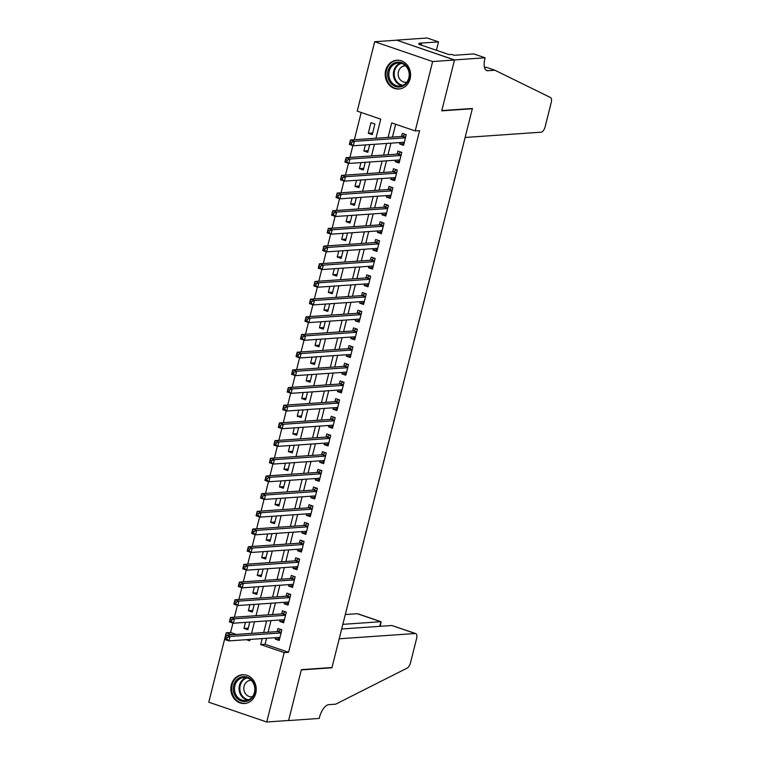 <?xml version="1.0" encoding="UTF-8"?>
<svg xmlns="http://www.w3.org/2000/svg" width="760" height="760" viewBox="0 0 760 760"><rect width="100%" height="100%" fill="white"/><g stroke="black" fill="none" stroke-linecap="round" stroke-linejoin="round"><path stroke-width="1.14" d="M410.115 78.793A14.421 12.692 86 0 1 398.886 89.005A14.421 12.692 86 0 1 385.671 70.442A14.421 12.692 86 0 1 396.891 60.23A14.421 12.692 86 0 1 410.115 78.793M255.759 693.281A14.421 12.692 86 0 1 244.54 703.494A14.421 12.692 86 0 1 231.315 684.94A14.421 12.692 86 0 1 242.544 674.728A14.421 12.692 86 0 1 255.759 693.281M485.137 57.798L454.537 59.926L441.807 110.589L472.416 108.462L465.13 137.465L541.206 132.183A5.548 2.47 108.9 0 0 545.158 126.701L551.218 102.562A5.548 2.47 108.9 0 0 550.525 97.546L494.903 70.243L487.911 70.728A12.939 5.757 -71.1 0 1 486.837 70.594A12.939 5.757 -71.1 0 1 484.889 58.776L485.137 57.798L473.774 53.922L454.195 55.28L451.687 54.425L449.065 54.606L418.817 44.279L421.439 44.099L418.94 43.234L438.52 41.876L427.167 38L396.558 40.128L454.508 60.011L441.74 110.855L472.349 108.727L331.987 667.517L301.378 669.645L288.61 720.48L266.75 722L208.781 702.202L226.214 632.795L231.914 634.742M232.95 623.077L230.584 632.491L226.214 632.795M361.199 112.489L354.35 139.745M352.877 145.635L349.913 157.424M348.431 163.314L345.467 175.104M343.985 180.994L341.031 192.793M339.549 198.683L336.585 210.472M335.103 216.362L332.148 228.161M330.666 234.052L327.702 245.841M326.22 251.731L323.256 263.52M321.784 269.41L318.82 281.209M317.338 287.099L314.374 298.889M312.901 304.779L309.938 316.578M308.455 322.468L305.491 334.257M304.01 340.147L301.055 351.937M299.573 357.827L296.609 369.626M295.127 375.516L292.173 387.305M290.69 393.195L287.726 404.994M286.245 410.884L283.28 422.674M281.808 428.564L278.844 440.353M277.362 446.243L274.398 458.042M272.925 463.933L269.962 475.722M268.479 481.612L265.515 493.411M264.043 499.301L261.079 511.09M259.597 516.981L256.633 528.77M255.151 534.66L252.197 546.459M250.715 552.349L247.751 564.139M246.269 570.028L243.314 581.827M241.832 587.717L238.868 599.507M237.386 605.397L234.422 617.186M375.953 138.244L380.741 119.159L357.238 111.14L374.68 41.733L432.649 61.531L415.216 130.939L391.713 122.911L388.075 137.398M396.54 40.213L374.68 41.733M400.016 142.529L399.646 143.982L403.57 145.321L406.229 134.71L402.315 133.37L401.536 136.468M395.57 160.208L395.209 161.661L399.123 163.001L401.784 152.389L397.869 151.059L397.09 154.147M391.134 177.897L390.763 179.35L394.677 180.69L397.347 170.078L393.433 168.739L392.654 171.836M386.688 195.576L386.327 197.03L390.241 198.369L392.901 187.758L388.987 186.418L388.208 189.516M382.242 213.256L381.881 214.719L385.795 216.049L388.464 205.447L384.55 204.107L383.772 207.204M377.805 230.945L377.435 232.398L381.358 233.738L384.019 223.126L380.104 221.787L379.325 224.884M373.359 248.624L372.998 250.078L376.912 251.417L379.582 240.806L375.659 239.476L374.889 242.564M368.923 266.313L368.552 267.767L372.476 269.106L375.136 258.495L371.222 257.155L370.443 260.252M364.477 283.993L364.116 285.447L368.03 286.786L370.699 276.174L366.776 274.835L365.997 277.932M360.041 301.673L359.67 303.135L363.594 304.466L366.253 293.863L362.339 292.524L361.56 295.621M355.594 319.361L355.233 320.815L359.147 322.154L361.817 311.543L357.894 310.203L357.115 313.3M351.158 337.041L350.787 338.494L354.702 339.834L357.371 329.222L353.457 327.892L352.678 330.98M346.712 354.73L346.351 356.183L350.265 357.523L352.925 346.911L349.011 345.572L348.232 348.669M342.276 372.409L341.905 373.863L345.819 375.202L348.488 364.591L344.574 363.251L343.795 366.349M337.829 390.089L337.459 391.552L341.382 392.882L344.042 382.28L340.128 380.94L339.349 384.037M333.383 407.778L333.022 409.231L336.937 410.571L339.606 399.959L335.683 398.62L334.913 401.717M328.947 425.457L328.577 426.911L332.5 428.25L335.16 417.639L331.246 416.309L330.467 419.397M324.501 443.147L324.14 444.6L328.054 445.94L330.724 435.328L326.8 433.988L326.03 437.085M320.065 460.826L319.694 462.279L323.617 463.619L326.277 453.007L322.363 451.668L321.584 454.765M315.618 478.505L315.257 479.969L319.172 481.298L321.841 470.697L317.917 469.357L317.138 472.454M311.182 496.194L310.812 497.648L314.726 498.987L317.395 488.376L313.481 487.036L312.702 490.133M306.736 513.874L306.375 515.327L310.289 516.667L312.949 506.056L309.035 504.725L308.256 507.813M302.299 531.563L301.929 533.017L305.843 534.356L308.512 523.744L304.599 522.405L303.82 525.502M297.853 549.242L297.492 550.696L301.406 552.035L304.066 541.424L300.152 540.084L299.373 543.181M293.408 566.922L293.047 568.385L296.96 569.715L299.63 559.113L295.706 557.774L294.937 560.87M288.971 584.611L288.601 586.064L292.524 587.404L295.184 576.792L291.27 575.453L290.491 578.55M284.525 602.29L284.164 603.744L288.078 605.083L290.748 594.472L286.824 593.142L286.055 596.23M280.088 619.98L279.718 621.433L283.642 622.772L286.301 612.161L282.387 610.822L281.608 613.918M248.273 628.111L243.941 628.415L245.461 622.373M252.709 610.432L248.387 610.726L249.898 604.694M257.155 592.743L252.823 593.047L254.344 587.014M261.592 575.063L257.269 575.358L258.78 569.325M266.038 557.375L261.706 557.678L263.226 551.646M270.474 539.695L266.152 539.999L267.662 533.957M274.92 522.015L270.588 522.31L272.108 516.278M279.366 504.326L275.034 504.631L276.545 498.598M283.803 486.647L279.471 486.942L280.991 480.909M288.249 468.958L283.917 469.262L285.437 463.229M292.685 451.278L288.363 451.582L289.873 445.541M297.131 433.599L292.799 433.894L294.32 427.861M301.568 415.91L297.245 416.214L298.756 410.181M306.014 398.231L301.682 398.525L303.202 392.492M310.45 380.541L306.128 380.845L307.638 374.813M314.897 362.862L310.565 363.166L312.084 357.124M319.342 345.183L315.01 345.477L316.521 339.445M323.779 327.493L319.447 327.798L320.967 321.765M328.225 309.814L323.893 310.108L325.413 304.076M332.661 292.125L328.339 292.429L329.849 286.397M337.108 274.445L332.776 274.749L334.295 268.707M341.544 256.766L337.221 257.06L338.732 251.028M345.99 239.077L341.658 239.381L343.178 233.348M350.426 221.398L346.104 221.692L347.615 215.659M354.873 203.708L350.541 204.012L352.06 197.98M359.309 186.029L354.986 186.333L356.497 180.291M363.755 168.35L359.423 168.644L360.943 162.611M368.201 150.66L363.869 150.964L365.38 144.932M230.584 632.491L236.284 634.438M243.941 628.415L247.855 629.745L249.784 622.079M248.387 610.726L252.301 612.066L254.23 604.39M252.823 593.047L256.738 594.386L258.666 586.711M257.269 575.358L261.183 576.697L263.112 569.031M261.706 557.678L265.63 559.018L267.548 551.342M266.152 539.999L270.066 541.329L271.995 533.663M270.588 522.31L274.512 523.649L276.44 515.973M275.034 504.631L278.948 505.97L280.877 498.294M279.471 486.942L283.394 488.281L285.323 480.615M283.917 469.262L287.831 470.601L289.76 462.925M288.363 451.582L292.277 452.912L294.205 445.246M292.799 433.894L296.713 435.233L298.642 427.557M297.245 416.214L301.159 417.553L303.088 409.877M301.682 398.525L305.606 399.865L307.524 392.198M306.128 380.845L310.042 382.185L311.97 374.509M310.565 363.166L314.488 364.496L316.416 356.829M315.01 345.477L318.924 346.816L320.853 339.14M319.447 327.798L323.37 329.137L325.299 321.461M323.893 310.108L327.807 311.448L329.735 303.781M328.339 292.429L332.253 293.769L334.181 286.092M332.776 274.749L336.69 276.079L338.618 268.413M337.221 257.06L341.135 258.4L343.064 250.724M341.658 239.381L345.581 240.72L347.5 233.044M346.104 221.692L350.018 223.031L351.947 215.365M350.541 204.012L354.464 205.352L356.383 197.676M354.986 186.333L358.901 187.663L360.829 179.996M359.423 168.644L363.346 169.983L365.275 162.307M363.869 150.964L367.783 152.304L369.712 144.628M372.229 134.615L374.889 124.003L370.975 122.673L368.305 133.275L372.229 134.615M266.551 638.286L265.05 644.261L288.553 652.289L419.587 130.634L415.216 130.939M395.666 124.26L392.445 137.094M390.925 143.155L387.999 154.784M386.479 160.844L383.562 172.463M382.042 178.524L379.116 190.152M377.596 196.203L374.68 207.832M373.16 213.892L370.234 225.511M368.714 231.572L365.798 243.2M364.277 249.261L361.351 260.88M359.831 266.94L356.915 278.569M355.385 284.62L352.469 296.248M350.949 302.309L348.033 313.927M346.503 319.988L343.587 331.616M342.066 337.677L339.14 349.296M337.62 355.357L334.704 366.985M333.184 373.036L330.258 384.665M328.738 390.726L325.822 402.344M324.301 408.405L321.375 420.033M319.856 426.094L316.939 437.712M315.409 443.773L312.493 455.401M310.973 461.453L308.056 473.081M306.527 479.142L303.61 490.76M302.091 496.822L299.165 508.45M297.644 514.51L294.728 526.129M293.208 532.19L290.282 543.818M288.762 549.869L285.845 561.497M284.326 567.558L281.399 579.177M279.88 585.238L276.963 596.866M275.433 602.927L272.517 614.545M270.997 620.606L268.08 632.234M275.642 637.659L275.281 639.112L279.195 640.452L281.865 629.841L277.941 628.501L277.162 631.598M472.349 108.727L471.713 108.509M454.508 60.011L432.649 61.531M288.553 652.289L284.183 652.593L266.75 722M262.181 638.59L260.68 644.565L284.183 652.593M386.555 143.459L383.629 155.088M382.109 161.139L379.192 172.767M377.663 178.828L374.747 190.446M373.226 196.507L370.31 208.136M368.78 214.196L365.864 225.815M364.344 231.876L361.418 243.504M359.898 249.555L356.981 261.183M355.462 267.245L352.535 278.863M351.015 284.924L348.099 296.552M346.579 302.613L343.653 314.231M342.133 320.292L339.216 331.92M337.697 337.972L334.77 349.6M333.25 355.661L330.334 367.279M328.805 373.34L325.888 384.969M324.368 391.029L321.452 402.648M319.922 408.709L317.005 420.337M315.485 426.388L312.559 438.016M311.04 444.077L308.123 455.696M306.603 461.757L303.677 473.385M302.157 479.446L299.24 491.064M297.72 497.125L294.794 508.753M293.274 514.805L290.358 526.433M288.828 532.494L285.912 544.112M284.392 550.173L281.476 561.802M279.946 567.862L277.029 579.481M275.51 585.542L272.584 597.17M271.063 603.221L268.147 614.85M266.627 620.91L263.701 632.529M246.401 639.692L249.717 640.822L250.059 639.436M251.588 633.375L254.505 621.746M256.025 615.695L258.941 604.067M260.471 598.006L263.387 586.387M264.908 580.327L267.834 568.698M269.353 562.637L272.27 551.019M273.79 544.958L276.716 533.33M278.236 527.278L281.152 515.65M282.673 509.589L285.599 497.971M287.118 491.91L290.035 480.282M291.555 474.221L294.481 462.602M296.001 456.541L298.917 444.913M300.447 438.862L303.363 427.234M304.883 421.173L307.8 409.555M309.329 403.493L312.246 391.865M313.766 385.805L316.692 374.186M318.212 368.125L321.128 356.497M322.648 350.445L325.574 338.817M327.094 332.756L330.011 321.138M331.531 315.077L334.457 303.449M335.977 297.388L338.894 285.769M340.423 279.709L343.339 268.08M344.859 262.029L347.776 250.401M349.305 244.34L352.222 232.721M353.742 226.66L356.668 215.032M358.188 208.971L361.104 197.353M362.624 191.292L365.55 179.664M367.07 173.612L369.987 161.984M371.507 155.923L374.433 144.305M265.05 644.261L260.68 644.565M279.604 638.818L275.281 639.112M372.637 132.981L368.305 133.275M284.05 621.129L279.718 621.433M288.496 603.45L284.164 603.744M292.933 585.76L288.601 586.064M297.378 568.081L293.047 568.385M301.815 550.401L297.492 550.696M306.261 532.712L301.929 533.017M310.697 515.033L306.375 515.327M315.144 497.344L310.812 497.648M319.58 479.664L315.257 479.969M324.026 461.985L319.694 462.279M328.462 444.296L324.14 444.6M332.909 426.616L328.577 426.911M337.354 408.927L333.022 409.231M341.791 391.248L337.459 391.552M346.237 373.568L341.905 373.863M350.673 355.88L346.351 356.183M355.119 338.2L350.787 338.494M359.556 320.511L355.233 320.815M364.002 302.831L359.67 303.135M368.438 285.152L364.116 285.447M372.884 267.463L368.552 267.767M377.33 249.784L372.998 250.078M381.767 232.094L377.435 232.398M386.213 214.415L381.881 214.719M390.649 196.736L386.327 197.03M395.095 179.046L390.763 179.35M399.532 161.367L395.209 161.661M403.978 143.678L399.646 143.982M278.53 637.459L279.756 638.21M227.373 637.488L225.805 636.947L225.359 638.713L226.927 639.255L227.373 637.488L230.014 636.481L228.902 640.899L224.988 639.559L226.1 635.142L230.014 636.481L281.086 632.938M279.974 637.355L228.902 640.899L226.927 639.255M225.805 636.947L226.1 635.142L277.865 631.55A1.852 0.827 108.9 0 0 278.226 631.399L280.829 629.489M225.359 638.713L224.988 639.559M254.894 686.223A12.473 10.982 86 0 1 246.933 701.204A12.473 10.982 86 0 1 233.576 691.904A12.473 10.982 86 0 1 241.547 676.922A12.473 10.982 86 0 1 254.894 686.223M234.802 691.667A11.552 10.175 -94 0 0 245.47 700.558A11.552 10.175 -94 0 0 254.543 686.403A11.552 10.175 -94 0 0 243.874 677.511A11.552 10.175 -94 0 0 234.802 691.667M251.275 680.38A8.227 7.239 -94 0 0 250.487 680.38A8.227 7.239 -94 0 0 244.036 690.46A8.227 7.239 -94 0 0 251.626 696.797A8.227 7.239 -94 0 0 252.405 696.692M244.369 674.747A14.326 12.616 -94 0 0 243.248 674.775A14.326 12.616 -94 0 0 231.999 692.322A14.326 12.616 -94 0 0 245.233 703.351A14.326 12.616 -94 0 0 246.344 703.218M409.25 71.725A12.473 10.982 86 0 1 401.28 86.716A12.473 10.982 86 0 1 387.933 77.406A12.473 10.982 86 0 1 395.894 62.424A12.473 10.982 86 0 1 409.25 71.725M389.158 77.168A11.552 10.175 -94 0 0 399.827 86.061A11.552 10.175 -94 0 0 408.899 71.905A11.552 10.175 -94 0 0 398.221 63.013A11.552 10.175 -94 0 0 389.158 77.168M405.631 65.882A8.227 7.239 -94 0 0 404.842 65.892A8.227 7.239 -94 0 0 398.382 75.971A8.227 7.239 -94 0 0 405.983 82.298A8.227 7.239 -94 0 0 406.762 82.194M398.715 60.258A14.326 12.616 -94 0 0 397.594 60.278A14.326 12.616 -94 0 0 386.346 77.834A14.326 12.616 -94 0 0 399.579 88.863A14.326 12.616 -94 0 0 400.691 88.73M391.856 625.508L415.739 633.564A5.548 2.47 108.9 0 1 416.575 638.628L410.505 662.767A5.548 2.47 108.9 0 1 407.217 668.059L335.663 704.188L328.672 704.672A12.939 5.757 108.9 0 0 319.438 717.478L319.2 718.447L288.591 720.575L301.312 669.911L331.92 667.783L339.207 638.78L415.283 633.507L391.856 625.508L341.667 628.986M331.284 667.565L331.92 667.783M342.836 624.34L380.731 621.708L357.305 613.709A5.548 2.47 -71.1 0 1 357.77 613.767L381.111 621.737L379.563 626.354M345.297 614.536L357.305 613.709M380.19 626.316L381.111 621.737M445.502 53.371L436.876 50.445M494.903 70.243L486.324 67.307L484.5 67.44M454.537 59.926L396.558 40.128M436.411 50.283L438.52 41.876M421.192 45.087L421.439 44.099M282.967 619.77L284.202 620.531M231.809 619.799L230.251 619.267L229.805 621.034L231.373 621.566L231.809 619.799L234.46 618.801L233.348 623.219L229.434 621.88L230.546 617.462L234.46 618.801L285.522 615.258M284.411 619.675L233.348 623.219L231.373 621.566M230.251 619.267L230.546 617.462L282.312 613.871A1.852 0.827 108.9 0 0 282.663 613.719L285.276 611.809M229.805 621.034L229.434 621.88M287.413 602.091L288.638 602.841M236.255 602.119L234.688 601.578L234.241 603.355L235.809 603.886L236.255 602.119L238.896 601.112L237.794 605.539L233.871 604.2L234.982 599.773L238.896 601.112L289.969 597.569M288.857 601.996L237.794 605.539L235.809 603.886M234.688 601.578L234.982 599.773L286.748 596.182A1.852 0.827 108.9 0 0 287.109 596.03L289.712 594.12M234.241 603.355L233.871 604.2M291.849 584.411L293.084 585.162M240.701 584.431L239.134 583.899L238.688 585.665L240.255 586.207L240.701 584.431L243.342 583.433L242.231 587.85L238.317 586.511L239.428 582.093L243.342 583.433L294.405 579.889M293.303 584.307L242.231 587.85L240.255 586.207M239.134 583.899L239.428 582.093L291.194 578.503A1.852 0.827 108.9 0 0 291.545 578.35L294.158 576.441M238.688 585.665L238.317 586.511M296.295 566.722L297.53 567.482M245.138 566.751L243.57 566.219L243.124 567.986L244.691 568.518L245.138 566.751L247.788 565.744L246.677 570.171L242.754 568.832L243.865 564.414L247.788 565.744L298.851 562.2M297.74 566.628L246.677 570.171L244.691 568.518M243.57 566.219L243.865 564.414L295.63 560.813A1.852 0.827 108.9 0 0 295.991 560.671L298.594 558.761M243.124 567.986L242.754 568.832M300.732 549.043L301.967 549.793M249.584 549.072L248.016 548.53L247.57 550.297L249.137 550.839L249.584 549.072L252.225 548.064L251.113 552.482L247.199 551.142L248.311 546.725L252.225 548.064L303.297 544.521M302.185 548.938L251.113 552.482L249.137 550.839M248.016 548.53L248.311 546.725L300.077 543.134A1.852 0.827 108.9 0 0 300.438 542.982L303.041 541.072M247.57 550.297L247.199 551.142M305.178 531.354L306.413 532.114M254.02 531.383L252.453 530.85L252.016 532.617L253.574 533.149L254.02 531.383L256.671 530.385L255.559 534.803L251.636 533.463L252.748 529.045L256.671 530.385L307.733 526.841M306.622 531.259L255.559 534.803L253.574 533.149M252.453 530.85L252.748 529.045L304.513 525.454A1.852 0.827 108.9 0 0 304.874 525.303L307.477 523.393M252.016 532.617L251.636 533.463M309.615 513.674L310.849 514.425M258.466 513.703L256.899 513.161L256.452 514.938L258.02 515.47L258.466 513.703L261.108 512.696L259.996 517.123L256.082 515.783L257.194 511.356L261.108 512.696L312.18 509.153M311.068 513.579L259.996 517.123L258.02 515.47M256.899 513.161L257.194 511.356L308.959 507.765A1.852 0.827 108.9 0 0 309.32 507.613L311.923 505.704M256.452 514.938L256.082 515.783M314.06 495.995L315.295 496.745M262.903 496.014L261.335 495.482L260.898 497.249L262.466 497.791L262.903 496.014L265.553 495.017L264.442 499.434L260.528 498.094L261.63 493.677L265.553 495.017L316.616 491.473M315.505 495.89L264.442 499.434L262.466 497.791M261.335 495.482L261.63 493.677L313.405 490.086A1.852 0.827 108.9 0 0 313.756 489.934L316.359 488.024M260.898 497.249L260.528 498.094M318.506 478.306L319.732 479.066M267.349 478.334L265.781 477.802L265.335 479.57L266.902 480.101L267.349 478.334L269.99 477.327L268.878 481.755L264.964 480.415L266.076 475.998L269.99 477.327L321.062 473.784M319.95 478.211L268.878 481.755L266.902 480.101M265.781 477.802L266.076 475.998L317.841 472.397A1.852 0.827 108.9 0 0 318.202 472.255L320.805 470.345M265.335 479.57L264.964 480.415M322.943 460.626L324.178 461.377M271.785 460.655L270.218 460.113L269.781 461.88L271.349 462.422L271.785 460.655L274.436 459.648L273.324 464.065L269.41 462.726L270.512 458.308L274.436 459.648L325.498 456.104M324.387 460.522L273.324 464.065L271.349 462.422M270.218 460.113L270.512 458.308L322.287 454.717A1.852 0.827 108.9 0 0 322.639 454.565L325.251 452.656M269.781 461.88L269.41 462.726M327.389 442.938L328.615 443.697M276.231 442.966L274.664 442.434L274.217 444.201L275.785 444.733L276.231 442.966L278.873 441.969L277.761 446.386L273.847 445.046L274.959 440.629L278.873 441.969L329.945 438.425M328.833 442.842L277.761 446.386L275.785 444.733M274.664 442.434L274.959 440.629L326.724 437.038A1.852 0.827 108.9 0 0 327.085 436.886L329.688 434.976M274.217 444.201L273.847 445.046M331.825 425.258L333.06 426.008M280.677 425.286L279.11 424.745L278.663 426.522L280.231 427.053L280.677 425.286L283.319 424.279L282.207 428.706L278.293 427.367L279.404 422.94L283.319 424.279L334.381 420.736M333.279 425.163L282.207 428.706L280.231 427.053M279.11 424.745L279.404 422.94L331.17 419.349A1.852 0.827 108.9 0 0 331.522 419.197L334.134 417.287M278.663 426.522L278.293 427.367M336.272 407.578L337.506 408.329M285.114 407.597L283.547 407.065L283.1 408.832L284.667 409.374L285.114 407.597L287.755 406.6L286.653 411.017L282.729 409.678L283.841 405.26L287.755 406.6L338.827 403.056M337.716 407.474L286.653 411.017L284.667 409.374M283.547 407.065L283.841 405.26L335.606 401.669A1.852 0.827 108.9 0 0 335.967 401.517L338.57 399.608M283.1 408.832L282.729 409.678M340.708 389.889L341.943 390.649M289.56 389.918L287.992 389.386L287.546 391.153L289.113 391.685L289.56 389.918L292.201 388.911L291.089 393.338L287.175 391.998L288.287 387.581L292.201 388.911L343.273 385.367M342.161 389.794L291.089 393.338L289.113 391.685M287.992 389.386L288.287 387.581L340.052 383.981A1.852 0.827 108.9 0 0 340.413 383.838L343.016 381.928M287.546 391.153L287.175 391.998M345.154 372.21L346.389 372.96M293.997 372.238L292.429 371.697L291.983 373.464L293.55 374.005L293.997 372.238L296.647 371.231L295.535 375.649L291.612 374.309L292.724 369.892L296.647 371.231L347.709 367.688M346.598 372.106L295.535 375.649L293.55 374.005M292.429 371.697L292.724 369.892L344.489 366.301A1.852 0.827 108.9 0 0 344.85 366.149L347.453 364.24M291.983 373.464L291.612 374.309M349.591 354.521L350.825 355.281M298.442 354.549L296.875 354.017L296.428 355.784L297.996 356.316L298.442 354.549L301.084 353.552L299.972 357.969L296.058 356.63L297.169 352.212L301.084 353.552L352.155 350.008M351.044 354.426L299.972 357.969L297.996 356.316M296.875 354.017L297.169 352.212L348.935 348.622A1.852 0.827 108.9 0 0 349.296 348.469L351.899 346.56M296.428 355.784L296.058 356.63M354.036 336.841L355.272 337.592M302.879 336.87L301.312 336.338L300.874 338.105L302.442 338.637L302.879 336.87L305.529 335.863L304.418 340.29L300.495 338.95L301.606 334.523L305.529 335.863L356.592 332.32M355.481 336.747L304.418 340.29L302.442 338.637M301.312 336.338L301.606 334.523L353.372 330.933A1.852 0.827 108.9 0 0 353.733 330.78L356.335 328.871M300.874 338.105L300.495 338.95M358.483 319.162L359.708 319.912M307.325 319.181L305.757 318.649L305.311 320.416L306.878 320.957L307.325 319.181L309.966 318.183L308.854 322.601L304.94 321.262L306.052 316.844L309.966 318.183L361.038 314.64M359.926 319.058L308.854 322.601L306.878 320.957M305.757 318.649L306.052 316.844L357.817 313.253A1.852 0.827 108.9 0 0 358.178 313.101L360.781 311.191M305.311 320.416L304.94 321.262M362.919 301.473L364.154 302.233M311.762 301.501L310.194 300.969L309.757 302.736L311.324 303.269L311.762 301.501L314.412 300.495L313.3 304.922L309.387 303.582L310.488 299.165L314.412 300.495L365.474 296.951M364.363 301.378L313.3 304.922L311.324 303.269M310.194 300.969L310.488 299.165L362.263 295.564A1.852 0.827 108.9 0 0 362.615 295.422L365.218 293.512M309.757 302.736L309.387 303.582M367.365 283.793L368.59 284.544M316.207 283.822L314.64 283.28L314.194 285.048L315.761 285.589L316.207 283.822L318.849 282.815L317.737 287.233L313.823 285.893L314.934 281.476L318.849 282.815L369.92 279.272M368.809 283.689L317.737 287.233L315.761 285.589M314.64 283.28L314.934 281.476L366.7 277.885A1.852 0.827 108.9 0 0 367.061 277.733L369.664 275.823M314.194 285.048L313.823 285.893M371.801 266.104L373.036 266.865M320.644 266.133L319.086 265.601L318.639 267.368L320.207 267.9L320.644 266.133L323.294 265.135L322.183 269.553L318.269 268.213L319.38 263.796L323.294 265.135L374.357 261.592M373.245 266.01L322.183 269.553L320.207 267.9M319.086 265.601L319.38 263.796L371.146 260.205A1.852 0.827 108.9 0 0 371.498 260.053L374.11 258.144M318.639 267.368L318.269 268.213M376.248 248.425L377.473 249.175M325.09 248.453L323.522 247.922L323.076 249.688L324.644 250.22L325.09 248.453L327.731 247.447L326.629 251.873L322.705 250.534L323.817 246.107L327.731 247.447L378.803 243.903M377.691 248.33L326.629 251.873L324.644 250.22M323.522 247.922L323.817 246.107L375.582 242.516A1.852 0.827 108.9 0 0 375.943 242.364L378.546 240.454M323.076 249.688L322.705 250.534M380.684 230.745L381.919 231.496M329.536 230.764L327.969 230.232L327.522 231.999L329.089 232.541L329.536 230.764L332.177 229.767L331.065 234.184L327.151 232.845L328.263 228.427L332.177 229.767L383.24 226.223M382.137 230.641L331.065 234.184L329.089 232.541M327.969 230.232L328.263 228.427L380.028 224.836A1.852 0.827 108.9 0 0 380.389 224.684L382.992 222.775M327.522 231.999L327.151 232.845M385.13 213.056L386.365 213.816M333.972 213.085L332.405 212.553L331.959 214.32L333.526 214.852L333.972 213.085L336.623 212.078L335.512 216.505L331.588 215.166L332.699 210.748L336.623 212.078L387.685 208.534M386.574 212.961L335.512 216.505L333.526 214.852M332.405 212.553L332.699 210.748L384.465 207.148A1.852 0.827 108.9 0 0 384.826 207.005L387.429 205.095M331.959 214.32L331.588 215.166M389.566 195.377L390.801 196.127M338.418 195.405L336.851 194.864L336.404 196.631L337.972 197.173L338.418 195.405L341.059 194.398L339.948 198.816L336.034 197.486L337.145 193.059L341.059 194.398L392.131 190.855M391.02 195.273L339.948 198.816L337.972 197.173M336.851 194.864L337.145 193.059L388.911 189.468A1.852 0.827 108.9 0 0 389.272 189.316L391.875 187.406M336.404 196.631L336.034 197.486M394.012 177.697L395.248 178.448M342.855 177.716L341.287 177.184L340.851 178.952L342.409 179.483L342.855 177.716L345.505 176.719L344.394 181.136L340.47 179.797L341.582 175.38L345.505 176.719L396.568 173.175M395.456 177.593L344.394 181.136L342.409 179.483M341.287 177.184L341.582 175.38L393.347 171.788A1.852 0.827 108.9 0 0 393.709 171.636L396.312 169.727M340.851 178.952L340.47 179.797M398.459 160.008L399.684 160.759M347.301 160.037L345.733 159.505L345.287 161.272L346.854 161.804L347.301 160.037L349.942 159.03L348.83 163.457L344.916 162.118L346.028 157.691L349.942 159.03L401.014 155.486M399.902 159.913L348.83 163.457L346.854 161.804M345.733 159.505L346.028 157.691L397.793 154.1A1.852 0.827 108.9 0 0 398.154 153.947L400.757 152.038M345.287 161.272L344.916 162.118M402.895 142.329L404.13 143.079M351.738 142.348L350.17 141.816L349.733 143.583L351.3 144.125L351.738 142.348L354.388 141.35L353.276 145.768L349.363 144.428L350.464 140.011L354.388 141.35L405.45 137.807M404.339 142.225L353.276 145.768L351.3 144.125M350.17 141.816L350.464 140.011L402.24 136.42A1.852 0.827 108.9 0 0 402.591 136.268L405.194 134.358M349.733 143.583L349.363 144.428M281.152 632.672L277.865 631.55M281.209 632.424L278.226 631.399M247.731 700.102A11.552 10.175 86 0 1 239.362 691.343A11.552 10.175 86 0 1 246.173 677.644M247.076 677.863A11.172 9.842 -94 0 0 240.122 691.23A11.172 9.842 -94 0 0 248.596 699.77M402.078 85.614A11.552 10.175 86 0 1 393.709 76.855A11.552 10.175 86 0 1 400.52 63.146M401.423 63.365A11.172 9.842 -94 0 0 394.469 76.731A11.172 9.842 -94 0 0 402.942 85.272M485.906 70.043L487.911 70.728M285.589 614.992L282.312 613.871M285.655 614.736L282.663 613.719M290.035 597.303L286.748 596.182M290.101 597.056L287.109 596.03M294.471 579.623L291.194 578.503M294.538 579.367L291.545 578.35M298.917 561.934L295.63 560.813M298.984 561.688L295.991 560.671M303.363 544.255L300.077 543.134M303.42 544.008L300.438 542.982M307.8 526.575L304.513 525.454M307.866 526.319L304.874 525.303M312.246 508.886L308.959 507.765M312.303 508.639L309.32 507.613M316.683 491.207L313.405 490.086M316.749 490.95L313.756 489.934M321.128 473.518L317.841 472.397M321.185 473.271L318.202 472.255M325.565 455.838L322.287 454.717M325.631 455.591L322.639 454.565M330.011 438.159L326.724 437.038M330.077 437.902L327.085 436.886M334.447 420.47L331.17 419.349M334.514 420.223L331.522 419.197M338.894 402.791L335.606 401.669M338.96 402.534L335.967 401.517M343.339 385.111L340.052 383.981M343.397 384.854L340.413 383.838M347.776 367.422L344.489 366.301M347.842 367.175L344.85 366.149M352.222 349.742L348.935 348.622M352.279 349.486L349.296 348.469M356.659 332.053L353.372 330.933M356.725 331.806L353.733 330.78M361.104 314.374L357.817 313.253M361.161 314.117L358.178 313.101M365.541 296.695L362.263 295.564M365.608 296.438L362.615 295.422M369.987 279.005L366.7 277.885M370.044 278.758L367.061 277.733M374.423 261.326L371.146 260.205M374.49 261.07L371.498 260.053M378.869 243.637L375.582 242.516M378.936 243.39L375.943 242.364M383.306 225.957L380.028 224.836M383.373 225.701L380.389 224.684M387.752 208.278L384.465 207.148M387.818 208.022L384.826 207.005M392.198 190.589L388.911 189.468M392.255 190.342L389.272 189.316M396.634 172.909L393.347 171.788M396.701 172.653L393.709 171.636M401.08 155.22L397.793 154.1M401.137 154.974L398.154 153.947M405.517 137.541L402.24 136.42M405.584 137.284L402.591 136.268M243.248 674.775L243.979 674.718M245.233 703.351L245.965 703.304M397.594 60.278L398.325 60.23M399.579 88.863L400.311 88.806"/></g></svg>
